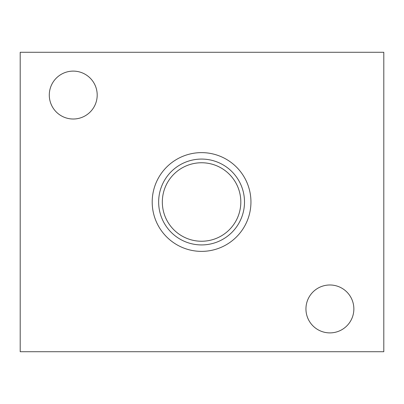 <?xml version="1.0" encoding="UTF-8"?>
<svg xmlns="http://www.w3.org/2000/svg" width="404" height="404" viewBox="0 0 404 404"><rect width="100%" height="100%" fill="white"/><g stroke="black" fill="none" stroke-linecap="round" stroke-linejoin="round"><path stroke-width="0.61" d="M353.859 308.939A23.957 23.957 0 0 0 317.923 288.193A23.957 23.957 0 0 0 317.923 329.684A23.957 23.957 0 0 0 353.859 308.939M383.8 52.283L383.8 351.717L20.2 351.717L20.2 52.283L383.8 52.283M152.197 202A49.374 49.374 0 0 1 226.26 159.242A49.374 49.374 0 0 1 226.26 244.758A49.374 49.374 0 0 1 152.197 202M97.197 95.061A23.957 23.957 0 0 0 61.267 74.316A23.957 23.957 0 0 0 61.267 115.807A23.957 23.957 0 0 0 97.197 95.061M158.646 202A42.93 42.93 0 0 1 223.038 164.822A42.93 42.93 0 0 1 223.038 239.178A42.93 42.93 0 0 1 158.646 202M162.327 202A39.244 39.244 0 0 1 201.571 162.756A39.244 39.244 0 0 1 240.819 202A39.244 39.244 0 0 1 201.571 241.244A39.244 39.244 0 0 1 162.327 202"/></g></svg>
